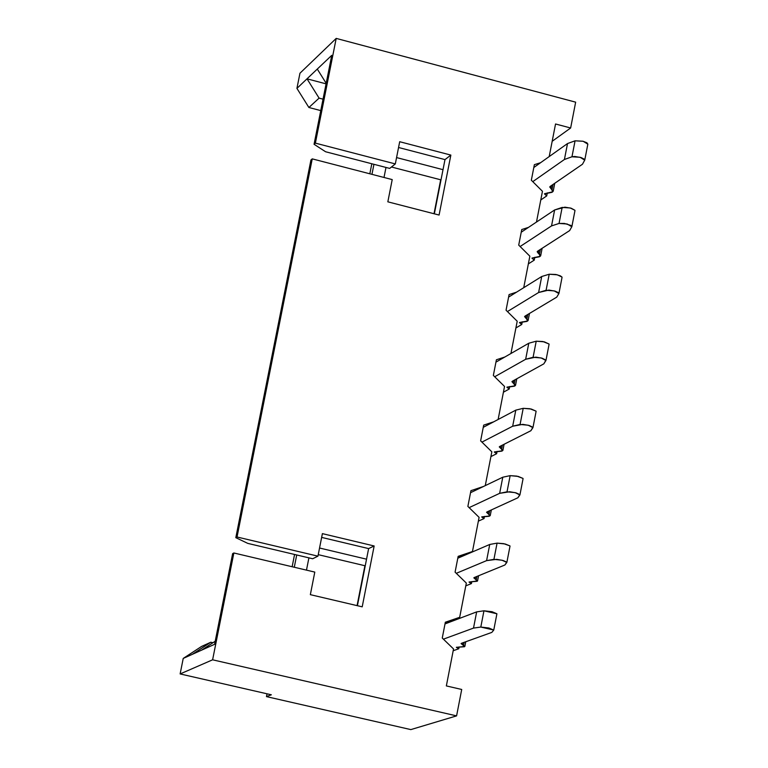 <?xml version="1.0" encoding="UTF-8"?>
<svg xmlns="http://www.w3.org/2000/svg" width="768" height="768" viewBox="0 0 768 768"><rect width="100%" height="100%" fill="white"/><g stroke="black" fill="none" stroke-linecap="round" stroke-linejoin="round"><path stroke-width="1.15" d="M534.365 164.669L531.341 180.221L542.458 191.299L536.486 222.048L542.458 191.299L531.341 180.221L534.365 164.669L540.586 162.701L534.365 164.669M521.75 229.536L518.717 245.126L521.75 229.536L528.48 227.386L521.75 229.536M509.088 294.576L506.054 310.205L509.088 294.576L516.528 292.166L509.088 294.576M496.406 359.77L493.354 375.437L496.406 359.77L504.845 357.014L496.406 359.77M483.686 425.126L480.634 440.842L483.686 425.126L493.661 421.834L483.686 425.126M470.938 490.656L467.875 506.41L470.938 490.656L483.581 486.432L470.938 490.656M458.16 556.349L455.088 572.141L458.16 556.349L472.464 551.52L479.098 517.363L467.875 506.41L479.098 517.363L472.464 551.52L458.16 556.349M445.344 622.214L442.262 638.045L445.344 622.214L459.677 617.309L466.33 583.075L455.088 572.141L466.33 583.075L459.677 617.309L445.344 622.214M540.778 199.968L546.72 195.917L544.512 193.747L552.739 191.808L550.205 186.413L582.48 164.227L584.717 160.138L580.07 157.267L571.968 156.787L564.422 159.485L532.771 181.651L564.422 159.485L571.968 156.787L574.762 156.48L581.011 157.536L584.438 159.235L584.765 160.032L582.48 164.227L550.205 186.413L549.744 186.989L553.2 191.242L552.019 192.307L544.454 193.872L546.72 195.917L540.778 199.968M547.306 192.893L546.72 195.917L547.306 192.893M553.018 184.483L552.038 189.514L553.018 184.483M551.539 185.501L550.906 188.726L551.539 185.501M587.808 144.173L586.973 142.81L582.979 141.226L575.069 140.813L571.968 156.787L575.069 140.813L567.514 143.558L564.422 159.485L567.514 143.558L533.808 167.52L567.514 143.558L575.069 140.813L583.171 141.274L587.808 144.173M410.832 729.6L266.467 696.614L267.024 693.802L266.467 696.614L410.832 729.6L456.586 715.882L461.712 689.472L446.352 685.92L453.533 648.95L442.262 638.045L453.533 648.95L446.352 685.92L461.712 689.472L456.586 715.882L410.832 729.6M292.147 566.736L294.566 554.458L292.147 566.736M369.83 173.798L371.818 163.766L369.83 173.798M555.542 123.984L549.206 156.576L555.542 123.984L570.643 127.987L575.654 102.163L336.202 38.4L315.379 143.126L395.318 163.92L399.696 141.715L450.854 155.088L439.085 215.05L387.84 201.83L392.218 179.597L312.24 158.87L237.034 536.995L317.942 556.166L322.387 533.635L374.16 545.971L362.208 606.835L310.349 594.662L314.794 572.093L233.856 552.979L212.611 659.808L456.586 715.882L212.611 659.808L180.134 673.939L271.344 694.79L266.467 696.614L271.344 694.79L180.134 673.939L212.611 659.808L233.856 552.979L314.794 572.093L310.349 594.662L362.208 606.835L374.16 545.971L322.387 533.635L317.942 556.166L237.034 536.995L235.814 537.667L247.786 543.389L312.672 558.749L317.942 556.166L312.672 558.749L247.786 543.389L235.814 537.667L237.034 536.995L312.24 158.87L392.218 179.597L387.84 201.83L439.085 215.05L450.854 155.088L399.696 141.715L395.318 163.92L315.379 143.126L336.202 38.4L575.654 102.163L570.643 127.987L552.173 141.302L570.643 127.987L555.542 123.984M523.728 287.693L529.853 256.186L518.717 245.126L529.853 256.186L523.728 287.693M485.27 485.626L491.837 451.824L480.634 440.842L491.837 451.824L485.27 485.626M498.125 419.482L504.538 386.448L493.354 375.437L504.538 386.448L498.125 419.482M510.941 353.501L517.21 321.235L506.054 310.205L517.21 321.235L510.941 353.501M521.222 232.224L554.63 209.952L562.157 207.427L570.25 207.965L574.934 210.288L571.19 208.224L564.931 207.168L554.63 209.952L521.222 232.224M294.288 567.245L296.717 554.966L294.288 567.245M371.952 174.346L373.939 164.314L371.952 174.346M299.952 73.229L336.202 38.4L299.952 73.229L296.928 88.387L331.747 55.344L314.064 144.278L315.379 143.126L314.064 144.278L325.594 151.757L389.702 168.413L395.318 163.92L389.702 168.413L325.594 151.757L314.064 144.278L331.747 55.344L307.008 78.826L326.083 83.856L307.008 78.826L296.928 88.387L299.952 73.229M321.638 537.398L368.621 548.592L374.16 545.971L368.621 548.592L357.408 605.702L368.621 548.592L321.638 537.398M232.637 553.632L233.856 552.979L232.637 553.632L214.598 644.304L183.226 658.426L180.134 673.939L183.226 658.426L201.571 646.435L210.816 642.24L212.947 642.73L210.816 642.24L201.571 646.435L183.226 658.426L214.598 644.304L232.637 553.632M398.554 147.494L444.989 159.61L450.854 155.088L444.989 159.61L434.342 213.821L444.989 159.61L398.554 147.494M310.934 160.003L312.24 158.87L310.934 160.003L235.814 537.667L310.934 160.003M528.355 263.885L534.25 260.122L532.013 258.058L540.221 256.31L537.619 251.194L569.635 230.592L571.824 226.752L567.149 223.987L559.046 223.45L551.539 225.907L520.118 246.518L551.539 225.907L554.63 209.952L551.539 225.907L559.046 223.45L562.157 207.427L559.046 223.45L564.432 223.44L570.97 225.466L571.872 226.656L569.635 230.592L537.619 251.194L537.168 251.731L538.358 253.382L538.944 250.339L538.358 253.382L539.491 254.131L540.413 249.398L539.491 254.131L540.672 255.782L539.501 256.771L531.965 258.173L534.25 260.122L534.797 257.27L534.25 260.122L528.355 263.885M445.229 622.819L459.677 617.309L445.229 622.819M457.882 557.798L472.464 551.52L457.882 557.798M453.187 650.746L458.774 648.758L456.403 647.28L464.438 646.752L461.491 643.286L491.827 632.4L493.728 630.096L488.89 627.994L480.806 627.062L473.51 628.09L443.424 639.158L473.51 628.09L480.806 627.062L493.766 630.038L491.827 632.4L461.491 643.286L461.078 643.594L464.851 646.445L456.365 647.347L458.774 648.758L453.187 650.746M306.48 570.125L308.909 557.856L306.48 570.125M384.01 177.466L385.987 167.443L384.01 177.466M319.094 98.122L308.899 107.501L320.755 110.602L308.899 107.501L296.928 88.387L308.899 107.501L319.094 98.122L307.008 78.826L319.094 98.122L323.04 99.158L319.094 98.122M192.307 654.336L210.816 642.24L192.307 654.336M215.203 641.251L201.562 650.17L215.203 641.251M317.28 69.072L326.189 83.299L317.28 69.072M445.018 623.914L476.659 611.885L483.955 610.79L492.048 611.712L496.915 613.776L483.955 610.79L480.806 627.062L483.955 610.79L476.659 611.885L473.51 628.09L476.659 611.885L445.018 623.914M465.792 585.869L471.427 583.584L469.085 582L477.149 581.27L474.259 577.526L504.883 564.998L506.832 562.435L502.022 560.218L493.93 559.354L486.595 560.63L456.298 573.312L486.595 560.63L496.675 559.344L502.963 560.458L506.813 562.118L504.883 564.998L474.259 577.526L473.837 577.872L477.562 580.925L469.046 582.077L471.427 583.584L465.792 585.869M457.795 558.221L489.734 544.464L497.069 543.13L505.162 543.984L509.962 545.904L503.741 543.667L497.069 543.13L493.93 559.354L497.069 543.13L489.734 544.464L486.595 560.63L489.734 544.464L457.795 558.221M478.368 521.146L484.051 518.573L481.738 516.883L489.821 515.952L486.989 511.93L517.901 497.77L519.898 494.957L515.107 492.624L507.024 491.818L499.651 493.334L469.133 507.638L499.651 493.334L509.779 491.76L516.058 492.874L519.888 494.611L517.901 497.77L486.989 511.93L486.566 512.314L490.253 515.568L489.13 516.269L481.69 516.97L484.051 518.573L478.368 521.146M470.544 492.691L502.781 477.216L510.154 475.642L518.246 476.429L523.018 478.426L516.835 476.112L510.154 475.642L507.024 491.818L510.154 475.642L502.781 477.216L499.651 493.334L502.781 477.216L470.544 492.691M490.906 456.595L496.646 453.715L494.352 451.939L502.474 450.797L499.699 446.496L530.88 430.723L532.925 427.642L528.173 425.203L520.08 424.464L512.678 426.221L481.93 442.118L512.678 426.221L522.845 424.358L529.114 425.453L532.925 427.267L530.88 430.723L499.699 446.496L499.267 446.918L502.906 450.374L501.763 451.152L494.314 452.026L496.646 453.715L490.906 456.595M483.264 427.334L515.798 410.141L523.21 408.326L531.302 409.046L536.045 411.139L529.882 408.73L523.21 408.326L520.08 424.464L523.21 408.326L515.798 410.141L512.678 426.221L515.798 410.141L483.264 427.334M503.424 392.198L509.213 389.021L506.938 387.149L515.088 385.805L512.371 381.235L543.83 363.84L545.923 360.509L541.2 357.955L533.098 357.283L525.658 359.28L494.698 376.752L525.658 359.28L535.872 357.13L542.141 358.214L545.933 360.106L543.83 363.84L512.371 381.235L511.93 381.696L515.53 385.344L514.378 386.198L506.89 387.245L509.213 389.021L503.424 392.198M495.946 362.131L528.778 343.238L536.218 341.194L544.32 341.846L549.043 344.016L542.909 341.53L536.218 341.194L533.098 357.283L536.218 341.194L528.778 343.238L525.658 359.28L528.778 343.238L495.946 362.131M515.904 327.965L521.75 324.49L519.494 322.522L527.674 320.976L525.014 316.128L556.752 297.13L558.893 293.549L554.189 290.89L546.096 290.275L538.618 292.512L507.427 311.558L538.618 292.512L548.87 290.074L555.13 291.149L558.595 292.733L558.893 293.549L556.752 297.13L525.014 316.128L524.563 316.627L528.115 320.486L526.954 321.398L519.446 322.627L521.75 324.49L515.904 327.965M508.598 297.101L541.718 276.509L549.206 274.224L557.299 274.819L562.003 277.066L560.323 275.837L555.888 274.493L549.206 274.224L546.096 290.275L549.206 274.224L541.718 276.509L538.618 292.512L541.718 276.509L508.598 297.101M459.12 646.973L458.774 648.758L459.12 646.973M464.131 642.336L463.555 645.302L464.131 642.336M462.739 642.835L462.374 644.736L462.739 642.835M440.678 179.789L434.016 213.734L440.678 179.789M364.906 565.728L357.072 605.626L364.906 565.728M471.811 581.616L471.427 583.584L471.811 581.616M476.928 576.432L476.294 579.696L476.928 576.432M475.526 577.008L475.114 579.101L475.526 577.008M484.474 516.422L484.051 518.573L484.474 516.422M489.686 510.691L488.995 514.262L489.686 510.691M488.275 511.344L487.824 513.629L488.275 511.344M497.098 451.392L496.646 453.715L497.098 451.392M502.416 445.123L501.667 448.982L502.416 445.123M500.986 445.843L500.506 448.32L500.986 445.843M509.702 386.525L509.213 389.021L509.702 386.525M515.117 379.718L514.31 383.875L515.117 379.718M513.667 380.515L513.158 383.174L513.677 380.515M522.269 321.821L521.75 324.49L522.269 321.821M527.779 314.477L526.915 318.922L527.779 314.477M526.32 315.341L525.773 318.202L526.33 315.341M441.005 179.875L391.459 167.002L441.005 179.875M443.011 169.67L396.566 157.574L443.011 169.67M365.242 565.805L318.24 554.659L365.242 565.805M366.547 559.181L319.546 548.016L366.547 559.181M554.746 183.293L553.229 191.117M584.784 159.946L587.856 144.067M571.882 226.57L574.963 210.643M542.131 248.294L540.701 255.667M465.754 641.75L464.861 646.368M493.776 629.99L496.915 613.776M478.57 575.76L477.581 580.848M506.88 562.31L510.01 546.154M491.347 509.933L490.262 515.482M519.946 494.813L523.066 478.704M504.086 444.278L502.925 450.288M532.982 427.498L536.093 411.427M516.797 378.787L515.549 385.248M545.981 360.346L549.082 344.323M529.478 313.459L528.134 320.381M558.95 293.376L562.042 277.402"/></g></svg>
